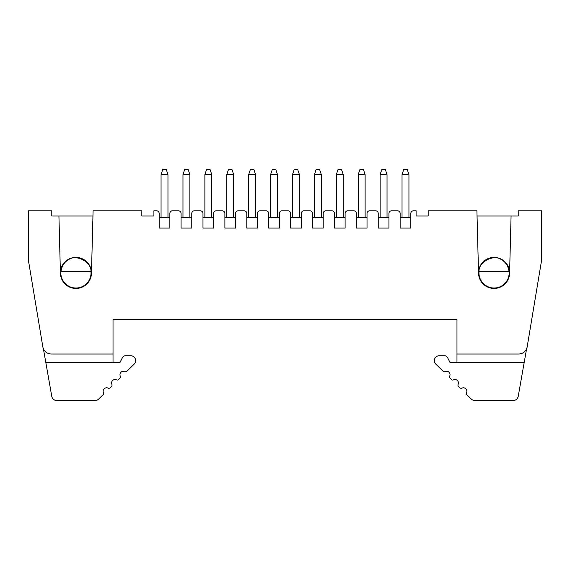 <?xml version="1.0" encoding="UTF-8"?>
<svg xmlns="http://www.w3.org/2000/svg" width="570" height="570" viewBox="0 0 570 570"><rect width="100%" height="100%" fill="white"/><g stroke="black" fill="none" stroke-linecap="round" stroke-linejoin="round"><path stroke-width="0.85" d="M45.835 362.62L51.77 396.293A5.173 5.173 0 0 0 56.865 400.575L95.012 400.575A5.173 5.173 0 0 0 98.639 399.086L103.12 394.682A1.724 1.724 0 0 0 103.469 392.716A3.449 3.449 0 0 1 108.108 388.156A1.724 1.724 0 0 0 110.074 387.835L111.535 386.396A1.724 1.724 0 0 0 111.884 384.436A3.449 3.449 0 0 1 116.522 379.876A1.724 1.724 0 0 0 118.489 379.556L119.949 378.117A1.724 1.724 0 0 0 120.299 376.157A3.449 3.449 0 0 1 124.937 371.597A1.724 1.724 0 0 0 126.903 371.277L134.164 364.13A4.909 4.909 0 0 0 130.722 355.723L125.507 355.723A3.449 3.449 0 0 0 122.422 357.632L119.921 362.62L45.835 362.62L43.384 348.719M266.026 319.499L113.024 319.499L113.024 353.998L51.329 353.998A8.621 8.621 0 0 1 42.821 346.788L28.5 260.853L28.5 210.829L51.785 210.829L51.785 216.002L92.953 216.002M113.024 353.998L113.024 362.62M91.029 272.923A15.091 15.091 0 0 1 75.29 288.007A15.091 15.091 0 0 1 60.897 271.634C61.859 265.919 64.36 261.993 68.393 259.856C75.611 253.785 91.627 261.602 90.972 271.634A15.091 15.091 0 0 1 91.029 272.923M90.972 271.634L60.897 271.634M524.165 362.62L450.079 362.62L447.578 357.632A3.449 3.449 0 0 0 444.493 355.723L439.278 355.723A4.909 4.909 0 0 0 435.836 364.13L443.097 371.277A1.724 1.724 0 0 0 445.063 371.597A3.449 3.449 0 0 1 449.702 376.157A1.724 1.724 0 0 0 450.051 378.117L451.511 379.556A1.724 1.724 0 0 0 453.478 379.876A3.449 3.449 0 0 1 458.116 384.436A1.724 1.724 0 0 0 458.465 386.396L459.926 387.835A1.724 1.724 0 0 0 461.892 388.156A3.449 3.449 0 0 1 466.531 392.716A1.724 1.724 0 0 0 466.88 394.682L471.361 399.086A5.173 5.173 0 0 0 474.988 400.575L513.135 400.575A5.173 5.173 0 0 0 518.23 396.293L526.616 348.719M541.5 260.853L527.179 346.788L541.5 260.853L541.5 210.829L518.216 210.829L518.216 216.002L511.076 216.002L509.587 272.923A15.525 15.525 0 0 1 494.062 288.448A15.525 15.525 0 0 1 478.536 272.923L476.912 210.829L428.17 210.829L428.17 216.002L416.093 216.002L416.093 210.829L413.421 210.829A2.586 2.586 0 0 0 410.835 213.415L410.835 228.078L400.14 228.078L400.14 213.415A2.586 2.586 0 0 0 397.554 210.829L391.519 210.829A2.586 2.586 0 0 0 388.925 213.415L388.925 228.078L378.231 228.078L378.231 213.415A2.586 2.586 0 0 0 375.644 210.829L369.609 210.829A2.586 2.586 0 0 0 367.023 213.415L367.023 228.078L356.328 228.078L356.328 213.415A2.586 2.586 0 0 0 353.742 210.829L347.7 210.829A2.586 2.586 0 0 0 345.114 213.415L345.114 228.078L334.419 228.078L334.419 213.415A2.586 2.586 0 0 0 331.833 210.829L325.798 210.829A2.586 2.586 0 0 0 323.204 213.415L323.204 228.078L312.51 228.078L312.51 213.415A2.586 2.586 0 0 0 309.923 210.829L303.888 210.829A2.586 2.586 0 0 0 301.302 213.415L301.302 228.078L290.607 228.078L290.607 213.415A2.586 2.586 0 0 0 288.021 210.829L281.979 210.829A2.586 2.586 0 0 0 279.393 213.415L279.393 228.078L268.698 228.078L268.698 213.415A2.586 2.586 0 0 0 266.112 210.829L260.077 210.829A2.586 2.586 0 0 0 257.49 213.415L257.49 228.078L246.796 228.078L246.796 213.415A2.586 2.586 0 0 0 244.202 210.829L238.167 210.829A2.586 2.586 0 0 0 235.581 213.415L235.581 228.078L224.886 228.078L224.886 213.415A2.586 2.586 0 0 0 222.3 210.829L216.258 210.829A2.586 2.586 0 0 0 213.672 213.415L213.672 228.078L202.977 228.078L202.977 213.415A2.586 2.586 0 0 0 200.391 210.829L194.356 210.829A2.586 2.586 0 0 0 191.769 213.415L191.769 228.078L181.075 228.078L181.075 213.415A2.586 2.586 0 0 0 178.481 210.829L172.446 210.829A2.586 2.586 0 0 0 169.86 213.415L169.86 228.078L159.165 228.078L159.165 213.415A2.586 2.586 0 0 0 156.579 210.829L153.907 210.829L153.907 216.002L141.83 216.002L141.83 210.829L93.088 210.829L91.464 272.923A15.525 15.525 0 0 1 75.938 288.448A15.525 15.525 0 0 1 60.413 272.923A15.525 15.525 0 0 1 75.938 257.398A15.525 15.525 0 0 1 91.464 272.923M456.976 362.62L456.976 353.998L518.672 353.998A8.621 8.621 0 0 0 527.179 346.788M478.971 272.923A15.091 15.091 0 0 1 479.028 271.634C478.373 261.602 494.389 253.785 501.607 259.856C505.64 261.993 508.141 265.919 509.103 271.634A15.091 15.091 0 0 1 494.71 288.007A15.091 15.091 0 0 1 478.971 272.923M509.103 271.634L479.028 271.634M42.821 346.788L28.5 260.853M235.581 217.726L224.886 217.726M213.672 217.726L202.977 217.726M191.769 217.726L181.075 217.726M169.86 217.726L159.165 217.726M58.924 216.002L60.413 272.923M456.976 353.998L456.976 319.499L113.024 319.499M246.796 217.726L257.49 217.726M477.047 216.002L511.076 216.002M456.976 319.499L303.974 319.499M388.925 217.726L378.231 217.726M367.023 217.726L356.328 217.726M345.114 217.726L334.419 217.726M323.204 217.726L312.51 217.726M301.302 217.726L290.607 217.726M279.393 217.726L268.698 217.726M410.835 217.726L400.14 217.726M478.536 272.923A15.525 15.525 0 0 1 494.062 257.398A15.525 15.525 0 0 1 509.587 272.923M167.965 174.605L161.061 174.605L162.785 169.425L166.24 169.425L167.965 174.605L167.965 217.726M161.061 217.726L161.061 174.605M182.97 217.726L182.97 174.605L189.867 174.605L189.867 217.726M204.879 217.726L204.879 174.605L211.776 174.605L211.776 217.726M226.782 217.726L226.782 174.605L228.506 169.425L231.954 169.425L233.686 174.605L233.686 217.726M233.686 174.605L226.782 174.605M255.588 174.605L248.691 174.605L250.415 169.425L253.864 169.425L255.588 174.605L255.588 217.726M248.691 217.726L248.691 174.605M270.593 217.726L270.593 174.605L277.497 174.605L277.497 217.726M292.503 217.726L292.503 174.605L299.407 174.605L299.407 217.726M314.412 217.726L314.412 174.605L321.309 174.605L321.309 217.726M336.314 217.726L336.314 174.605L343.218 174.605L343.218 217.726M358.224 217.726L358.224 174.605L365.121 174.605L365.121 217.726M380.133 217.726L380.133 174.605L387.03 174.605L387.03 217.726M402.035 217.726L402.035 174.605L408.939 174.605L408.939 217.726M189.867 174.605L188.143 169.425L184.694 169.425L182.97 174.605M211.776 174.605L210.052 169.425L206.604 169.425L204.879 174.605M277.497 174.605L275.773 169.425L272.325 169.425L270.593 174.605M299.407 174.605L297.675 169.425L294.227 169.425L292.503 174.605M321.309 174.605L319.585 169.425L316.136 169.425L314.412 174.605M343.218 174.605L341.494 169.425L338.046 169.425L336.314 174.605M365.121 174.605L363.396 169.425L359.948 169.425L358.224 174.605M387.03 174.605L385.306 169.425L381.857 169.425L380.133 174.605M408.939 174.605L407.215 169.425L403.76 169.425L402.035 174.605"/></g></svg>
